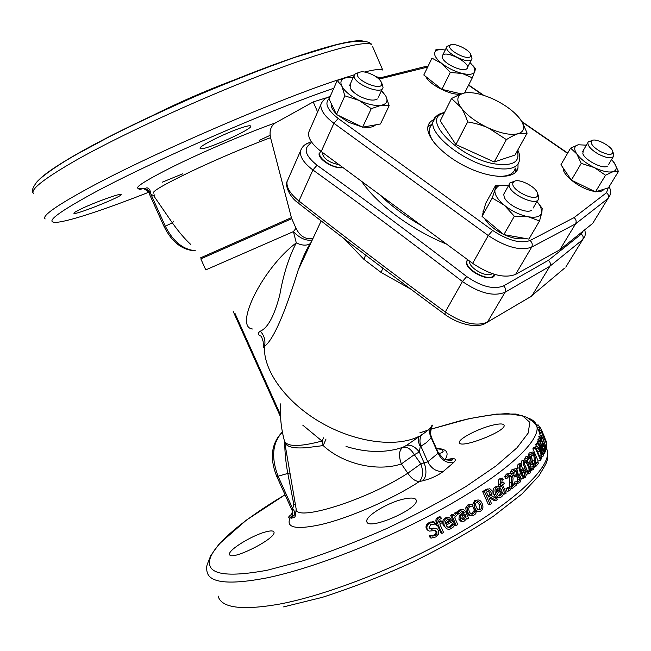 <?xml version="1.0" encoding="UTF-8"?>
<svg xmlns="http://www.w3.org/2000/svg" width="651" height="651" viewBox="0 0 651 651"><rect width="100%" height="100%" fill="white"/><g stroke="black" fill="none" stroke-linecap="round" stroke-linejoin="round"><path stroke-width="0.98" d="M539.5 427.032L538.092 424.826L536.627 425.388M544.911 437.936L540.769 428.342L538.377 429.343M541.477 430.368L541.331 429.815L538.922 430.799L539.061 431.344L541.477 430.368L546.555 442.119L546.067 442.322M545.855 440.491L542.088 431.621M538.995 430.767L538.523 429.676L540.924 428.683M539.614 432.63L539.061 431.344M543.186 434.77L544.366 438.392L542.861 434.909M541.941 431.849L546.864 444.584L541.754 432.744L541.941 431.849M540.314 436.024L539.435 432.695M539.305 433.696L541.754 432.744M545.31 445.186L546.864 444.584M541.339 439.921L541.054 442.094L540.314 440.385L540.411 438.587L541.005 438.448L545.668 449.092L545.823 451.2L545.066 451.591L544.326 449.882L545.204 449.841L544.391 446.464L543.561 444.958L543.072 445.365L541.974 441.02L540.997 440.035M541.363 444.421L542.495 444.031M541.941 445.764L543.072 445.365M543.414 449.157L545.123 448.555M544.326 449.882L543.805 450.061L544.342 449.841M544.545 451.778L545.066 451.591M537.889 441.337L538.393 439.222M537.848 441.248L540.314 440.385M540.452 442.306L541.054 442.094M537.824 461.876L538.442 463.309L535.806 466.523L535.041 464.757L533.755 455.073L532.876 453.771L532.192 453.82L531.493 456.245L530.728 454.471L531.672 452.274C532.51 451.591 533.381 452.266 534.284 454.292L535.138 457.026L535.749 464.415L537.824 461.876L535.675 462.503M528.645 455.871L528.327 455.147L529.141 453.096L530.101 452.73M528.327 455.147L530.728 454.471M530.191 456.611L531.493 456.245L532.42 461.185L534.829 460.509M533.999 465.05L535.041 464.757M532.477 461.966L532.42 461.185M534.3 466.913L533.584 469.404L531.843 470.144L531.07 468.37L532.917 468.004L533.372 466.482L532.803 464.244L531.721 462.763L530.484 463.439L529.881 462.055L530.223 458.63L529.377 457.555L528.596 457.824L527.774 460.273L527.001 458.499L528.197 456.148L529.377 455.903L530.809 457.734L531.118 461.502L532.176 461.714L533.503 463.642L534.3 466.913L535.806 466.523M515.804 470.372L514.77 470.714L513.419 473.358L512.638 471.552L514.2 469.176L516.007 468.63L517.651 470.445L517.594 474.4L518.945 474.53L520.45 476.459L521.077 479.844L519.856 482.521L517.529 483.424L516.739 481.618L518.953 481.252L519.921 479.462L519.449 477.159L518.229 475.678L516.552 476.483L515.934 475.075L516.78 471.438L515.804 470.372L515.014 470.543M516.894 481.585L517.708 479.909L517.228 477.606L516.552 476.483L514.355 476.923L513.737 475.507L514.249 471.34M513.737 475.507L515.934 475.075M517.708 479.909L519.921 479.462M515.177 483.433L514.567 482.033L516.813 481.561M514.567 482.033L516.739 481.618M516.528 483.612L517.529 483.424M513.785 469.102L512.003 469.631L514.2 469.176M513.419 473.358L511.247 473.782L510.457 471.975L512.638 471.552M510.457 471.975L512.003 469.631M509.294 487.461L510.368 489.91L509.033 490.952L507.959 488.494L509.294 487.461L507.219 487.778L505.9 488.795L507.959 488.494M509.033 490.952L506.966 491.245L505.9 488.795M475.311 514.07L473.367 515.535L470.64 515.657L467.833 512.467L467.255 507.959L469.526 504.875L472.325 504.118L473.139 505.973L470.136 506.34C468.614 507.349 468.338 509.09 469.322 511.564C470.315 513.72 471.552 514.51 473.017 513.94L475.352 511.011L476.166 512.874L475.311 514.07M471.275 513.932L473.692 511.011L475.352 511.011M473.692 511.011L475.271 511.059M470.86 515.738L469.143 515.551L466.352 512.353L465.766 507.87L467.988 504.818L472.325 504.118M462.34 519.303L464.586 516.544L466.018 516.691L463.805 519.449L461.787 518.513L462.365 515.918L464.814 513.948L466.018 516.691M464.586 516.544L463.781 514.713M467.092 519.124L466.629 518.082L465.937 519.555L463.96 521.296L462.08 521.337L460.298 519.531L460.648 515.69L464.236 512.63L462.845 511.165L461.95 511.344L458.768 513.989L458.019 512.288L460.526 510.262L463.488 509.44L465.587 511.499L468.549 518.245L466.222 519.034M458.768 513.989L457.409 513.81L456.66 512.117L459.126 510.115L462.047 509.318M456.66 512.117L458.019 512.288M461.779 521.288L460.721 521.142L458.947 519.335L459.272 515.511L462.804 512.492L462.064 511.295M462.804 512.492L464.236 512.63M459.272 515.511L460.648 515.69M460.721 521.142L462.08 521.337M440.711 516.992L441.386 518.522L439.156 519.547L438.644 521.288L439.124 522.59L441.769 521.158L442.379 522.541L439.783 523.949L443.567 532.51L441.964 533.372L438.18 524.812L437.09 525.39L436.479 524.006L437.415 523.087C436.406 520.662 436.927 518.871 439.002 517.716L440.711 516.992L439.677 516.853M437.09 525.39L436.08 525.015L435.47 523.632L436.39 522.729C435.373 520.312 435.885 518.53 437.928 517.39L439.604 516.682M436.536 523.062L437.57 523.42M435.47 523.632L436.479 524.006M441.964 533.372L440.922 532.99L437.472 525.186M438.807 521.842L440.67 520.833L441.769 521.158M438.603 533.975L435.779 536.961L431.052 538.149L430.067 535.936L433.761 535.952L435.364 535.277L436.854 533.755L436.87 531.769L434.388 530.573L429.107 531.135L427.194 529.173C426.356 526.732 427.259 524.706 429.896 523.095L434.111 521.939L435.039 524.055L430.685 524.568L428.928 528.059L431.532 529.239L435.316 528.457L437.269 528.946L438.522 530.541L438.603 533.975M429.473 528.856L433.533 528.14L436.194 528.514M428.228 530.687L426.332 528.718C425.494 526.285 426.372 524.275 428.96 522.696L433.118 521.565L434.111 521.939M431.052 538.149L430.181 537.677L429.204 535.464L432.866 535.504L435.063 534.381L436.105 532.494L435.299 530.508M429.326 535.399L430.197 535.871M429.204 535.464L430.067 535.936M445.382 523.038L449.296 520.865L450.508 521.134L445.593 523.86L445.487 521.451L447.546 519.392L449.1 519.433L450.508 521.134M448.246 519.246L449.1 519.433M449.296 520.865L448.059 519.262M453.096 527.18L450.264 528.986C447.742 529.768 445.821 528.742 444.503 525.902C443.176 522.436 443.844 519.872 446.488 518.212L449.654 517.83L452.575 521.557L446.155 525.137L446.789 526.252L448.132 527.326L450.077 527.326L453.446 524.014L454.252 525.829L453.096 527.18M447.839 527.188L449.621 526.692L452.12 523.795L453.446 524.014M452.12 523.795L453.356 524.063M451.289 525.211L452.51 525.487M447.115 528.897L443.388 525.569C442.07 522.11 442.713 519.571 445.317 517.936L448.433 517.569M456.693 512.858L457.458 514.591L454.675 517.553L457.775 524.584L456.245 525.463L451.875 515.543L453.405 514.672L454.056 516.153L456.693 512.858L455.407 512.768M453.308 514.656L455.358 512.671M456.245 525.463L454.976 525.211L450.614 515.315L452.128 514.453L453.405 514.672M450.614 515.315L451.875 515.543M480.772 504.379C481.83 506.909 481.65 508.626 480.235 509.538L479.925 509.709C478.591 510.311 477.403 509.473 476.361 507.186C475.287 504.639 475.482 502.914 476.931 502.011L477.207 501.856C478.526 501.197 479.714 502.043 480.772 504.379L479.095 504.395L477.191 501.864M479.925 509.709L478.591 509.53C479.982 508.634 480.153 506.917 479.095 504.395M476.304 500.586L476.76 500.334C478.908 499.374 480.698 500.424 482.147 503.492C483.522 506.926 483.091 509.416 480.853 510.962L480.316 511.263C478.135 512.134 476.337 511.076 474.929 508.081C473.586 504.631 474.05 502.133 476.304 500.586L475.108 500.35L477.313 500.114M478.078 511.458C476.158 511.857 474.579 510.718 473.342 508.04L472.675 505.949M472.553 504.647L474.669 500.595M490.895 491.887L491.236 494.312L488.592 496.982L486.443 492.091L489.519 490.585L490.895 491.887L489.039 492.042L488.193 490.935M488.209 496.119L489.389 494.459L491.236 494.312M489.389 494.459L489.039 492.042M488.86 490.642L489.519 490.585M491.83 496.021L497.714 499.284L496.07 500.44L490.732 497.405L489.218 498.43L491.489 503.605L490.154 504.501L484.45 491.481L487.99 489.17L489.837 488.746L492.172 490.83L491.83 496.021M490.154 504.501L488.364 504.59L482.676 491.595L486.151 489.324L487.981 488.909M482.676 491.595L484.45 491.481M489.796 498.039L494.199 500.595L496.07 500.44M496.225 491.391L498.17 489.991L500.139 489.764L496.493 492.376L496.225 490.024L497.51 488.12L498.902 488.095L500.139 489.764M497.25 488.291L498.902 488.095M498.17 489.991L497.079 488.421M502.662 495.663L500.977 497.201C498.894 498.284 497.161 497.34 495.785 494.361C494.475 490.968 494.801 488.47 496.754 486.883L499.203 486.541L501.791 490.195L497.038 493.621C498.007 495.704 499.171 496.387 500.546 495.655L502.67 492.587L503.443 494.361L502.662 495.663M498.764 495.761L500.619 492.872L502.67 492.587M500.619 492.872L502.605 492.636M500.09 494.239L502.067 494.011M498.731 497.559C496.794 498.357 495.175 497.356 493.889 494.54C492.571 491.155 492.888 488.673 494.817 487.103L497.038 486.696M502.539 478.103L503.19 479.592L502.133 480.08L501.791 483.156L503.736 482.131L504.322 483.481L502.556 484.8L506.177 493.116L505.078 493.946L501.441 485.622L500.692 486.175L500.098 484.824L500.855 484.271L500.155 482.098L500.31 480.169L502.539 478.103L500.611 478.672M498.666 486.354L498.113 485.085L498.853 484.539L498.194 480.796L499.057 479.299L500.497 478.412M498.853 484.539L500.855 484.271M498.113 485.085L500.098 484.824M498.878 486.411L500.692 486.175M502.385 492.62L501.441 490.455M499.96 487.062L499.626 486.313M503.353 494.158L505.078 493.946M501.547 482.546L503.736 482.131M516.17 483.245L516.813 484.726L512.012 488.624L511.222 486.802L511.8 482.196L511.36 476.402L510.278 475.1L509.237 475.238L507.609 477.997L506.812 476.174L508.789 473.611C510.221 472.781 511.417 473.399 512.361 475.466L513.078 478.339L512.37 486.338L516.17 483.245L514.005 483.644L512.597 484.8M507.609 477.997L505.51 478.355L504.712 476.524L506.397 474.18L508.268 473.7M504.712 476.524L506.812 476.174M509.261 487.469L509.676 482.562L509.212 476.792L508.626 475.84M509.115 487.143L511.222 486.802M509.945 488.95L512.012 488.624M524.568 472.341L524.682 476.312L523.567 476.329L521.313 472.602L522.175 470.852L523.184 470.543L524.568 472.341L522.281 472.862L521.614 471.658M522.899 475.686L522.281 472.862M522.305 470.738L523.184 470.543M523.306 468.891L525.381 471.479L526.171 475.189L525.276 477.696L523.347 477.858L520.572 473.838L519.002 467.898L520.32 463.878L521.109 463.398L521.817 465.017L520.849 465.441C519.758 466.458 519.734 468.435 520.784 471.381L521.76 469.273L523.306 468.891M520.182 469.355L520.808 469.355M521.207 465.188L521.785 465.058M516.813 469.127L518.041 464.407L518.888 464.073M518.823 463.935L521.052 463.406M518.351 474.376L517.976 473.464M523.925 478.103L521.093 478.347L523.347 477.858M529.418 469.843L529.157 471.999L527.701 471.503L524.397 463.878L524.763 461.64L526.089 462.194L527.953 465.823L529.418 469.843L527.074 470.421L524.372 463.789M524.079 460.314L524.218 460.2C525.414 459.24 526.911 460.859 528.702 465.066C530.638 469.461 530.988 472.235 529.759 473.391L529.588 473.546C528.376 474.514 526.854 472.895 525.04 468.687C523.103 464.244 522.786 461.453 524.079 460.314L522.843 460.542M522.55 468.801L521.28 465.156M521.003 463.422L521.76 460.9M528.596 473.782L526.138 474.286M529.881 462.055L527.554 462.674L527.92 459.46M528.238 464.033L530.484 463.439M530.695 468.427L530.988 467.117L529.686 463.65M530.988 467.117L533.372 466.482M530.02 468.598L531.126 468.321M530.028 468.639L531.07 468.37M530.427 470.502L531.843 470.144M524.999 459.923L524.649 459.118L525.65 456.953L526.862 456.506M524.649 459.118L527.001 458.499M526.228 460.68L527.774 460.273M540.005 451.127L541.29 455.676L540.468 458.288L536.375 448.84L537.848 447.864L540.005 451.127L537.693 451.875M539.573 456.221L541.29 455.676M536.839 448.189L537.848 447.864M537.604 446.293L540.395 450.516L542.047 456.571L540.631 460.347L535.309 448.059L536.343 446.627L537.604 446.293M540.631 460.347L538.19 461.087L532.868 448.816L533.893 447.408L535.057 447.042M532.868 448.816L535.309 448.059M539.752 440.694L544.985 452.787L544.692 453.43L539.174 444.893L543.715 455.383L543.406 455.944L538.141 443.762L538.613 442.932L543.65 450.801L539.508 441.207L539.752 440.694L537.042 442.053L539.508 441.207M537.571 443.282L537.042 442.053M536.497 446.464L535.675 444.576L536.147 443.754L538.613 442.932M535.675 444.576L538.141 443.762M542.031 456.392L543.406 455.944M543.105 453.967L544.692 453.43M546.165 445.3L546.759 446.676L546.311 449.003L542.853 438.514L541.884 437.114L542.096 439.091L541.347 437.407L541.298 435.657L542.893 437.936L545.831 447.131L546.165 445.3L545.416 445.577M542.096 439.091L541.591 439.303M539.158 438.945L539.109 436.471M538.89 438.31L541.347 437.407M545.164 447.457L545.571 447.31M545.701 449.223L546.311 449.003M540.647 428.399L539.891 426.869L537.523 427.878M537.693 428.13L540.07 427.121M244.426 126.847C229.526 131.006 196.675 147.053 200.28 148.452C202.559 151.764 255.029 128.198 250.594 125.952C249.96 125.537 247.901 125.83 244.426 126.847M79.748 209.589C75.459 211.73 73.514 212.991 73.921 213.373C75.166 215.359 124.138 195.715 121.053 194.47C120.533 192.956 92.068 203.34 79.748 209.589M492.473 425.209C499.626 423.508 503.492 423.541 504.069 425.298C506.543 431.287 459.354 449.418 459.411 442.534C458.214 438.929 478.566 428.496 492.473 425.209M404.694 498.845C411.684 497.47 415.525 497.934 416.217 500.228C419.545 508.667 367.522 531.2 366.847 521.565C364.788 516.259 388.916 501.807 404.694 498.845M265.999 531.802C270.8 530.549 273.461 530.655 273.973 532.119C276.626 538.556 229.868 561.797 229.575 554.335C227.899 550.168 251.994 535.334 265.999 531.802M421.669 434.608C419.7 437.993 419.439 441.866 420.896 446.244L420.269 446.496L419.325 452.022L414.28 454.683C410.879 448.938 407.095 446.472 402.92 447.286L406.574 445.349L426.462 431.532L432.345 425.738C433.387 424.688 433.135 424.745 431.597 425.892M446.651 244.166C410.944 229.608 377.01 204.243 361.663 181.393M306.214 144.058L308.826 142.821L310.779 143.505C303.024 148.298 305.107 155.54 317.037 165.224C365.162 199.824 415.061 236.931 466.718 276.545C481.455 286.684 493.735 289.801 503.557 285.887L548.402 260.31L581.278 234.075L583.036 231.162M421.986 225.946C405.427 216.449 391.275 206.001 379.533 194.592M447.025 517.358L446.553 517.691M434.282 535.171L432.695 536.131M296.62 510.156L294.146 515.372L290.126 517.976C287.921 518.098 288.067 517.138 290.549 515.096L291.664 514.225M446.887 460.037L448.213 459.248C455.44 457.881 457.197 459.028 453.487 462.682L443.412 471.332C437.928 475.555 431.06 478.705 422.808 480.788L419.407 481.52C415.305 481.398 411.44 478.623 407.827 473.196L401.358 463.935C377.263 472.024 343.134 464.139 323.205 445.593L306.865 447.644C293.186 448.775 285.765 446.781 284.585 441.647L296.148 508.944C294.903 522.436 366.928 500.066 407.827 473.196L420.839 463.878L427.756 461.803C431.515 468.842 436.731 472.016 443.412 471.332M142.3 188.774C138.736 189.929 138.15 189.848 140.535 188.538C144.449 187.626 147.517 189.229 149.738 193.355L149.217 193.632C149.038 191.386 143.391 188.587 143.879 188.774M200.443 257.91L291.396 217.654L270.556 137.703C269.156 130.949 270.775 126.025 275.406 122.925L313.229 101.93L325.557 98.024L325.744 98.447M238.014 78.584C208.442 89.48 179.473 102.052 151.081 116.309M276.724 476.312L291.615 509.318L292.706 508.675C294.634 510.986 295.163 513.134 294.309 515.112L291.51 517.431L291.469 518.18L294.13 517.366C295.098 517.708 295.774 514.9 296.148 508.944M346.015 446.456C366.765 452.827 385.734 453.104 402.92 447.286C398.973 450.126 398.453 455.676 401.358 463.935L414.28 454.683L420.839 463.878C423.516 471.511 423.036 477.386 419.407 481.52C392.512 499.171 348.48 518.359 320.308 524.722C295.717 529.914 285.659 527.668 290.126 517.976C292.787 515.828 293.471 512.98 292.185 509.432M310.633 243.49C305.864 251.205 301.714 260.083 298.182 270.141C287.929 303.244 275.048 338.764 264.518 346.324L263.492 347.585M296.002 228.281L291.754 218.679L200.825 258.886L205.773 269.888L293.406 231.61L296.002 228.281C299.997 236.37 305.669 239.739 313.009 238.396M312.285 239.95C306.157 241.13 299.859 238.347 293.406 231.61L296.295 242.856C288.841 257.186 283.331 274.576 279.767 295.025C274.291 315.963 267.805 328.014 260.327 331.172C257.235 333.247 257.617 334.972 261.474 336.347M365.545 255.062L363.974 259.407L344.2 238.722M280.589 403.905C279.865 416.217 281.126 428.496 284.381 440.727C286.757 446.928 299.297 447.034 322.009 441.044L302.748 425.119M420.269 446.496C418.316 442.542 417.747 439.238 418.56 436.577C395.605 447.929 354.258 442.281 319.747 421.881C285.195 401.537 262.89 369.825 264.518 346.324C265.73 340.668 264.33 335.623 260.327 331.172M326.037 439.002L323.205 445.593L322.009 441.044L323.555 437.814M190.71 244.434C184.819 238.982 178.691 231.78 172.336 222.837L165.313 226.182C172.987 241.391 182.955 249.561 195.227 250.692M173.85 221.071L172.336 222.837L153.815 195.918L149.738 193.355M310.73 243.279L310.177 243.694C306.54 245.858 301.909 245.573 296.295 242.856C262.735 267.903 233.619 326.892 252.393 328.999M290.167 474.123L287.799 473.44C285.773 462.316 284.756 452.022 284.747 442.566M144.091 188.391L144.253 188.399C146.792 188.676 148.802 190.336 150.275 193.363L150.666 193.233M146.784 187.789C149.12 188.18 150.422 190.173 150.698 193.762L165.313 226.182L164.182 226.792L149.217 193.632M154.873 194.763L153.815 195.918M291.436 514.705L290.549 515.096M296.303 511.434L294.146 515.372M295.399 504.598L293.796 504.289L287.799 473.44L278.067 476.215L292.706 508.675L293.796 504.289M444.576 314.181C393.529 276.594 345.006 239.739 298.98 203.617L298.947 201.013C345.185 237.265 393.953 274.274 445.268 312.016C462.275 323.295 476.329 326.672 487.428 322.147L505.07 292.242C493.727 296.823 479.518 293.251 462.43 281.517C410.838 241.806 361.004 204.626 312.911 169.968C304.05 163.255 299.875 156.997 300.404 151.203L286.977 181.792C286.399 187.675 290.387 194.079 298.947 201.013L312.911 169.968L317.037 165.224M288.588 178.114L286.977 181.792C285.309 182.418 287.026 195.145 298.54 203.275M487.428 322.147L531.818 295.993L549.826 266.283L505.07 292.242C506.104 289.947 505.599 287.832 503.557 285.887M584.753 229.779C585.469 233.009 585.42 235.312 584.598 236.687L582.645 239.706L549.826 266.283C550.86 264.094 550.388 262.101 548.402 260.31M564.238 268.432L529.597 297.54M410.781 289.125L381.055 272.411L382.894 268.212M313.229 101.93L317.623 111.98M291.396 217.654L291.754 218.679M430.791 427.422C429.139 430.531 429.294 434.038 431.255 437.944L438.009 453.299L438.351 452.779L431.507 437.496L426.364 442.647L420.896 446.244L427.756 461.803L438.009 453.299C441.703 460.265 446.863 463.39 453.487 462.682M431.857 438.009L431.751 437.765C430.384 435.405 430.352 431.816 431.662 426.991M406.574 445.349C410.944 444.487 415.2 446.716 419.325 452.022L424.216 463.121C426.901 470.771 426.429 476.654 422.808 480.788M432.345 425.738C430.181 429.416 429.896 433.338 431.507 437.496M304.766 253.711L305.661 254.126M305.693 251.782L306.548 252.222M306.369 250.44L307.15 250.936M307.052 249.13L307.76 249.634M431.532 124.431L427.853 126.896M433.444 119.808C430.262 121.371 428.399 123.706 427.87 126.815C425.803 137.752 444.975 157.282 469.371 168.267C493.743 179.399 516.17 178.805 517.984 167.852L515.323 172.621L515.283 168.259M517.984 167.852L518.017 163.995M574.044 217.613L606.496 192.729C608.547 194.389 609.035 196.333 607.969 198.563L592.679 223.407L559.811 249.821L575.574 223.83L531.664 247.152C520.499 251.115 506.039 247.25 488.266 235.556L333.914 123.291C324.841 116.439 320.479 110.239 320.829 104.681L308.517 132.723C308.078 138.411 312.309 144.677 321.22 151.512L472.634 263.354L488.266 235.556L492.636 230.43C507.959 240.496 520.442 243.856 530.093 240.512L574.044 217.613C576.159 219.411 576.664 221.486 575.574 223.83L607.969 198.563L609.865 195.634C610.882 192.257 610.63 189.278 609.108 186.715M472.634 263.354C490.081 274.958 504.395 278.644 515.584 274.413L559.811 249.821M310.071 129.183L308.517 132.723M342.971 167.576C334.557 169.545 317.59 159.357 319.153 153.319M382.161 84.125L383.032 87.226C382.804 95.933 352.451 83.629 354.136 75.467L354.64 74.173L358.603 72.538M373.967 75.443C378.117 77.868 380.64 80.301 381.527 82.75C384.831 92.906 352.72 79.87 357.952 73.14C360.955 70.788 366.301 71.561 373.967 75.443M350.319 83.955L350.173 87.966C351.898 91.181 355.47 94.159 360.882 96.893C368.466 100.287 373.959 100.978 377.352 98.968M337.519 115.015L348.846 122.412L361.834 126.815M363.356 127.067C369.32 127.848 373.405 127.116 375.611 124.846M331.261 103.599L331.18 104.062C330.903 106.837 332.531 110.027 336.062 113.64M353.241 77.445L347.235 77.379L343.272 78.633C340.717 80.268 340.245 82.791 341.865 86.192C344.672 91.295 350.36 96.014 358.937 100.352C367.66 104.42 375.066 106.072 381.16 105.291C386.743 104.136 388.313 101.1 385.872 96.169L381.421 90.676M382.511 91.75L385.872 96.169L389.143 105.706L381.16 105.291L371.265 108.652L362.623 127.197L380.485 123.967L389.143 105.706M362.623 127.197L336.477 114.511L344.867 95.835L358.937 100.352L371.265 108.652M344.867 95.835L341.865 86.192L337.234 80.472L347.235 77.379M336.477 114.511L329.056 98.993L337.234 80.472M504.769 192.379L503.728 194.413L504.248 197.163C507.137 205.122 526.635 214.358 531.704 210.175M483.986 209.508L482.863 213.536M484.539 218.484C488.217 224.546 494.557 229.844 503.557 234.368M504.208 234.677C512.532 238.396 519.327 239.617 524.592 238.323M508.504 185.69C503.996 184.892 500.481 185.096 497.942 186.308L495.02 189.669C494.166 194.014 497.258 199.19 504.289 205.203C511.743 211.119 519.677 214.968 528.075 216.742C536.172 218.061 540.769 216.62 541.884 212.413L540.631 206.546L536.961 201.452L542.185 208.328L541.884 212.413L539.524 220.958L528.075 216.742L514.339 216.23L504.289 205.203L492.229 198.018L495.02 189.669L495.712 185.177L508.504 185.69M492.229 198.018L482.057 216.409L485.703 203.332L495.712 185.177M482.057 216.409L503.85 234.612L528.897 239.096L539.524 220.958M503.85 234.612L514.339 216.23M583.296 150.438L582.848 153.677C584.907 160.309 603.331 169.61 607.481 166.103M563.27 168.161C562.147 175.282 581.367 189.669 594.477 191.37M596.3 191.589C600.222 191.866 602.753 191.085 603.908 189.238M586.396 145.165L578.243 144.774L576.884 145.271C574.027 146.849 574.019 149.754 576.851 154.002C580.602 159.064 586.445 163.604 594.404 167.624C602.378 171.368 608.604 172.71 613.071 171.652C616.269 170.595 617.067 168.292 615.464 164.736L611.623 159.462M570.577 148.127L560.95 164.736L571.358 180.124L581.221 163.393L576.851 154.002L570.577 148.127L578.243 144.774M613.901 162.164L618.45 171.457L613.071 171.652L605.536 175.241L594.404 167.624L581.221 163.393M571.358 180.124L595.462 191.85L608.416 187.838L618.45 171.457M595.462 191.85L605.536 175.241M442.33 55.774L442.485 58.045C444.641 64.221 463.081 72.432 466.686 68.843C473.293 64.229 444.845 48.971 442.33 55.774M425.77 76.549C429.725 85.248 452.404 96.34 461.168 93.874M445.227 50.054C441.158 49.346 438.156 49.525 436.227 50.607L434.819 52.104C433.761 55.034 436.129 58.859 441.931 63.57C448.124 68.249 454.878 71.545 462.202 73.457C469.298 75.044 473.513 74.434 474.839 71.643L474.221 67.582L470.038 62.447M464.602 92.955L472.309 77.827L462.202 73.457L450.28 72.481L441.931 63.57L431.979 58.142L423.809 75.003L441.899 89.358L450.28 72.481M441.899 89.358L461.233 93.89M423.809 75.003L431.979 58.142M435.975 49.549L441.777 49.647M472.512 65.051L475.621 68.9L472.309 77.827M494.776 274.429C493.238 284.446 463.626 270.466 466.442 261.043M538.052 194.861L538.776 198.311C537.913 207.791 506.934 193.103 509.269 184.306L509.969 182.825L514.518 181.295M513.346 182.256L513.517 182.036C516.886 177.202 536.221 186.389 537.498 193.42C540.59 204.683 507.992 189.628 513.346 182.256M613.462 153.603L613.828 155.825C612.07 158.974 606.854 158.364 598.179 153.994C591.246 149.811 587.804 146.052 587.837 142.707L588.325 141.715L591.922 140.665M599.799 151.211C593.077 147.045 590.327 143.635 591.556 140.982C594.273 137.068 612.021 146.019 612.827 151.716C612.518 155.443 608.172 155.28 599.799 151.211M471.511 56.547L471.975 58.606L471.438 59.664C467.866 64.286 445.048 52.877 446.594 47.254L446.977 46.351L450.207 45.212M470.421 56.556C467.036 60.73 446.163 49.362 449.996 45.44C452.282 41.599 469.859 49.484 470.803 54.757L470.421 56.556M497.128 176.315C507.87 176.763 513.932 174.012 515.323 168.056M431.564 124.357L429.294 128.898C428.675 133.089 430.596 138.069 435.071 143.855M494.247 161.977L506.356 139.591L494.19 161.969L515.022 155.036L527.123 133.146L522.598 122.909L519.986 118.864C514.062 111.329 505.103 104.713 493.1 99.017C481.024 93.638 471.283 91.669 463.878 93.109L460.851 94.297C456.856 96.893 456.864 101.239 460.884 107.325C466.604 115.097 475.8 121.997 488.494 128.035C501.237 133.626 511.198 135.498 518.367 133.65C523.607 131.819 524.893 128.084 522.216 122.445L519.986 118.864M506.356 139.591L488.494 128.035C482.765 125.358 475.832 123.316 467.678 121.916L467.63 121.875C465.555 115.585 463.309 110.735 460.884 107.325L451.534 98.504L460.176 94.273L463.878 93.109M506.413 139.599C511.336 136.531 515.323 134.545 518.367 133.65L527.123 133.146M467.63 121.875L455.887 144.522L467.678 121.916M451.542 98.48L440.247 120.883L451.534 98.504M494.19 161.969L455.936 144.555M455.887 144.522L440.239 120.915M536.676 425.534L538.157 424.883M539.28 432.891L541.713 431.93M540.973 441.378L541.974 441.02M541.307 444.291L542.56 443.844M542.535 447.123L544.391 446.464M544.659 450.028L545.204 449.841M537.946 439.466L540.411 438.587M529.141 453.096L531.55 452.404M532.038 454.007L532.876 453.771M531.566 455.708L533.755 455.073M514.559 471.902L516.78 471.438M514.054 475.238L516.259 474.799M517.35 475.857L518.229 475.678M517.228 477.606L519.449 477.159M516.951 481.528L519.156 481.105M471.845 513.663L473.383 513.745M467.988 504.818L469.526 504.875M465.766 507.87L467.255 507.959M466.352 512.353L467.833 512.467M469.143 515.551L470.64 515.657M462.82 519.075L464.22 519.238M459.126 510.115L460.526 510.262M462.666 512.174L464.09 512.304M458.947 519.335L460.298 519.531M437.928 517.39L439.002 517.716M436.39 522.729L437.415 523.087M433.533 528.14L434.494 528.547M430.612 528.815L431.532 529.239M428.96 522.696L429.896 523.095M426.332 528.718L427.194 529.173M435.893 531.362L436.87 531.769M434.038 535.057L434.974 535.496M449.621 526.692L450.809 526.993M445.317 517.936L446.488 518.212M443.388 525.569L444.503 525.902M454.732 512.964L456.058 513.159M478.591 509.53L480.235 509.538M473.342 508.04L474.929 508.081M488.291 496.298L489.747 496.2M485.215 489.894L487.038 489.755M498.902 495.671L500.855 495.46M494.817 487.103L496.754 486.883M493.889 494.54L495.785 494.361M499.333 479.071L501.36 478.77M498.715 484.214L500.717 483.945M506.397 474.18L508.521 473.798M509.139 475.303L510.278 475.1M509.212 476.792L511.36 476.402M509.676 482.562L511.8 482.196M523.868 476.491L524.682 476.312M520.239 469.615L521.76 469.273M518.041 464.407L520.32 463.878M516.756 468.394L519.002 467.898M518.334 474.319L520.572 473.838M528.425 472.178L529.157 471.999M524.291 462.649L526.089 462.194M523.607 469.029L525.04 468.687M528.677 457.743L529.377 457.555M527.969 459.24L530.223 458.63M527.741 462.446L530.109 461.811M530.939 462.975L531.721 462.763M530.419 464.887L532.803 464.244M531.411 468.403L532.917 468.004M525.65 456.953L528.026 456.318M540.322 457.946L540.794 457.799M533.633 447.75L536.074 446.977M538.816 436.65L541.274 435.739M542.039 438.815L542.853 438.514M543.406 443.925L544.553 443.502M266.365 577.982C229.567 584.964 209.825 583.019 207.132 572.139C206.4 568.917 206.513 566.126 207.49 563.766L210.834 555.441L219.151 543.984L246.428 520.084L285.057 494.784C246.607 517.537 217.296 541.046 210.599 557.012C204.333 573.897 223.228 578.3 267.301 570.219L303.057 560.78C329.992 551.975 358.042 541.152 387.19 528.319C415.924 514.729 442.249 500.741 466.173 486.362L496.086 465.904L517.008 447.782L528.205 433.045L529.808 422.32L522.598 415.859L507.739 413.621C494.557 414.109 478.835 416.461 460.574 420.676L431.043 429.147L469.062 418.658L496.274 414.101L515.918 414.036L526.757 417.307L531.143 420.391C533.568 421.929 535.504 424.021 536.945 426.674C539.85 440.8 508.024 471.316 449.955 504.476C392.032 537.588 315.523 568.014 266.365 577.982M527.871 417.983C533.128 419.724 536.155 422.621 536.945 426.674L539.533 432.655M546.506 448.165L547.385 450.817C550.795 466.116 519.579 497.844 461.868 531.517C404.304 565.149 327.819 595.266 278.343 604.323C241.293 610.589 221.21 607.831 218.101 596.047M308.924 247.144L308.078 247.234M534.105 447.188L534.723 447.408M535.553 447.725L536.074 447.945M419.773 432.882L428.708 429.896M436.471 448.506C446.505 448.71 449.418 452.364 445.219 459.484M380.713 77.721L376.034 76.728M333.792 88.276C274.169 108.253 154.051 160.447 95.396 192.012C56.198 213.308 43.503 223.391 57.304 222.268C70.935 220.819 106.333 208.914 148.493 192.346M275.406 122.925C249.618 131.925 205.911 150.479 174.964 165.647C143.041 181.605 131.567 189.238 140.535 188.538M341.327 78.852C282.078 97.552 151.406 153.896 88.967 187.936C56.108 205.814 41.509 216.156 45.171 218.948M162.132 182.239L182.703 173.825M259.163 140.404L270.108 135.335M372.559 46.498L382.747 70.056C380.908 68.819 374.862 69.462 364.609 71.992M354.282 74.816L342.035 78.616L343.272 78.633M33.038 192.794C31.435 191.264 32.574 187.83 36.448 182.492C38.995 178.789 54.334 166.9 76.492 154.45L110.109 136.336C136.1 123.291 164.898 109.799 196.521 95.852C232.147 80.781 265.071 67.907 295.302 57.215L335.436 45.074C360.923 38.629 370.037 41.452 371.778 44.675C366.423 39.882 324.808 50.55 260.905 75.207C197.147 99.79 120.199 135.278 76.313 160.105C43.747 178.789 29.523 190.019 33.64 193.811M363.404 41.184C354.185 38.189 311.642 49.712 250.822 73.384C190.108 96.999 119.125 129.972 77.884 153.473C57.101 165.362 43.975 174.313 38.499 180.319M270.556 137.703C249.536 145.344 215.806 159.666 190.116 171.913C163.303 184.876 151.17 191.955 153.717 193.168M381.055 272.411L363.974 259.407M282.412 432.085C272.435 442.615 270.987 457.319 278.067 476.215L276.699 476.263C269.416 457.987 271.312 443.225 282.396 431.995M234.954 313.351L280.451 414.703M529.133 297.597L484.58 323.799C475.971 328.307 458.076 324.19 444.893 314.417L445.268 312.016L462.43 281.517L466.718 276.545M565.768 267.122L582.645 239.706C583.662 237.599 583.206 235.719 581.278 234.075M515.584 274.413L531.664 247.152C532.787 244.695 532.266 242.481 530.093 240.512M321.22 151.512L333.914 123.291L338.235 118.498L492.636 230.43M606.496 192.729L608.18 187.911M567.558 153.335L522.11 122.071M482.887 95.079L468.549 85.216M427.479 67.118L379.012 79.121M329.292 98.456C324.279 103.183 327.266 109.864 338.235 118.498M326.517 97.984L330.033 96.779M425.347 67.452L424.021 66.866L421.547 67.484M342.434 167.185C332.571 169.382 314.14 155.695 321.106 151.431M339.122 164.736C329.121 162.677 323.466 158.673 322.139 152.725L322.245 152.269M494.101 274.234C492.01 284.414 461.413 268.049 467.621 260.083L467.825 259.806M492.132 273.599C487.192 278.303 468.281 267.805 469.55 261.075M437.407 115.341L434.429 117.977L433.005 121.485C429.131 135.441 466.954 164.174 495.492 168.267C509.603 170.318 517.553 167.844 519.343 160.846C520.295 157.713 519.767 154.124 517.773 150.072M444.153 113.144C419.529 118.059 459.468 158.811 495.614 164.011C513.078 166.2 520.304 161.847 517.285 150.942M538.092 424.826L536.652 425.461M542.356 432.655L543.878 436.178M541.705 431.8L539.272 432.76M545.172 449.922L544.757 450.061M540.46 438.481L537.995 439.36M531.672 452.274L529.263 452.974M518.953 481.252L517.089 481.618M514.477 468.964L512.272 469.42M473.017 513.94L471.487 513.851M470.046 504.598L468.5 504.541M463.805 519.449L462.422 519.27M461.567 509.725L460.151 509.587M440.483 517.065L439.36 516.764M431.711 522.338L430.734 521.956M433.761 535.952L432.866 535.504M450.077 527.326L448.905 527.017M447.27 517.854L446.073 517.586M456.506 512.923L455.163 512.736M476.76 500.334L475.108 500.35M487.99 489.17L486.151 489.324M500.546 495.655L498.918 495.826M497.087 486.671L495.134 486.899M501.766 478.501L499.724 478.81M508.789 473.611L506.657 473.993M524.592 476.386L523.974 476.524M521.98 469.086L520.206 469.493M520.564 463.675L518.277 464.212M529.06 472.081L528.531 472.211M524.218 460.2L521.89 460.778M532.795 468.126L531.631 468.427M528.197 456.148L525.829 456.79M536.343 446.627L533.893 447.408M541.298 435.657L538.841 436.569M546.417 448.572L547.385 450.817C547.751 462.869 547.906 460.371 538.922 475.808L521.923 494.011L493.466 516.202C469.631 531.957 442.639 547.288 412.482 562.212C381.519 576.29 351.45 587.999 322.286 597.349L283.608 606.895M261.507 336.64L263.094 341.352L263.631 346.861M436.585 448.775C440.32 448.93 442.525 449.76 443.201 451.257C442.135 452.982 440.524 453.519 438.383 452.868M321.171 220.917L298.182 270.141C302.601 257.861 306.597 249.048 310.177 243.694L311.227 242.205M284.585 441.647L284.479 441.109M195.308 250.798C182.321 250.22 171.945 242.213 164.182 226.792M291.64 509.375C292.836 510.848 292.177 515.25 289.321 516.609L291.615 514.347M311.341 141.69L308.826 142.821C304.798 144.066 301.991 146.857 300.404 151.203M280.557 416.917L233.221 311.503M438.351 452.779L443.201 458.434C443.616 459.769 452.559 461.25 452.787 459.435C452.461 458.922 450.826 458.947 447.88 459.5L446.277 459.866M309.16 245.354L309.567 245.777M567.696 153.099L521.76 121.493M483.774 95.363L468.671 84.972M330.171 96.462L329.577 96.69C325.337 97.878 322.424 100.539 320.829 104.681M427.756 66.532L424.021 66.866L378.174 78.356M321.944 152.049L322.139 152.725L322.318 152.326M354.136 75.467L349.636 85.468M382.332 88.723L378.41 97.129M357.952 73.14L354.64 74.173M381.527 82.75L382.861 85.655M482.944 211.827L483.742 210.387M497.942 186.308L495.704 186.088M540.631 206.546L542.185 208.328M436.227 50.607L435.511 50.607M474.221 67.582L475.58 69.218M509.269 184.306L503.76 194.185M537.742 200.093L533.112 208.092M513.517 182.036L509.969 182.825M537.498 193.42L538.67 196.447M587.837 142.707L582.58 151.659M613.096 157.029L608.449 164.711M591.556 140.982L588.325 141.715M612.827 151.716L613.787 154.556M446.594 47.254L442.175 56.287M471.438 59.664L467.451 67.566M449.996 45.44L446.977 46.351M470.803 54.757L471.885 57.5M429.294 128.898L435.991 116.545C438.473 114.901 436.634 114.641 444.543 112.371M460.851 94.297L460.176 94.273M522.216 122.445L522.598 122.909"/></g></svg>
